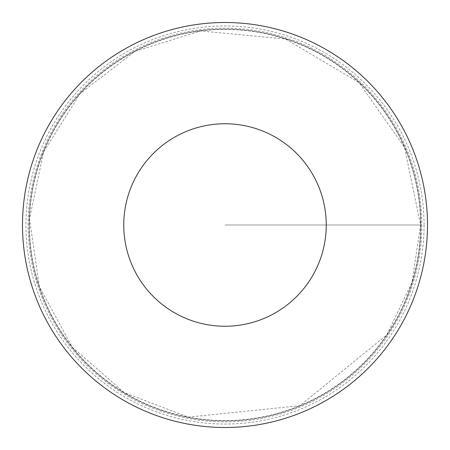 <?xml version="1.0" encoding="UTF-8"?>
<svg xmlns="http://www.w3.org/2000/svg" width="450" height="450" viewBox="0 0 450 450"><rect width="100%" height="100%" fill="white"/><g stroke="black" fill="none" stroke-linecap="round" stroke-linejoin="round"><path stroke-width="0.34" stroke-dasharray="2.25 1.69" d="M420.851 225A195.851 195.851 0 0 1 127.074 394.611A195.851 195.851 0 0 1 127.074 55.389A195.851 195.851 0 0 1 420.851 225A195.851 195.851 0 0 1 127.074 394.611A195.851 195.851 0 0 1 127.074 55.389A195.851 195.851 0 0 1 420.851 225M427.5 225A202.5 202.5 0 0 1 123.75 400.371A202.5 202.5 0 0 1 123.75 49.629A202.5 202.5 0 0 1 427.5 225M28.125 225A196.875 196.875 0 0 1 225 28.125A196.875 196.875 0 0 1 421.875 225A196.875 196.875 0 0 1 225 421.875A196.875 196.875 0 0 1 28.125 225M225 225L421.875 225L225 225M420.587 225A195.587 195.587 0 0 1 127.204 394.386A195.587 195.587 0 0 1 127.204 55.614A195.587 195.587 0 0 1 420.587 225L411.941 282.51L386.769 334.935L299.852 405.703L188.347 417.122L124.307 392.676L72.197 347.091L39.364 286.599L29.509 218.857L43.599 151.864L80.162 93.555L135.034 51.334L200.486 30.954L285.441 38.981L358.892 82.423L404.505 147.324L420.587 225M424.046 225A199.046 199.046 0 0 1 125.477 397.378A199.046 199.046 0 0 1 125.477 52.622A199.046 199.046 0 0 1 424.046 225"/><path stroke-width="0.67" d="M326.25 225A101.25 101.25 0 0 1 174.375 312.683A101.25 101.25 0 0 1 174.375 137.317A101.25 101.25 0 0 1 326.25 225M427.5 225A202.5 202.5 0 0 1 123.75 400.371A202.5 202.5 0 0 1 123.75 49.629A202.5 202.5 0 0 1 427.5 225"/></g></svg>

